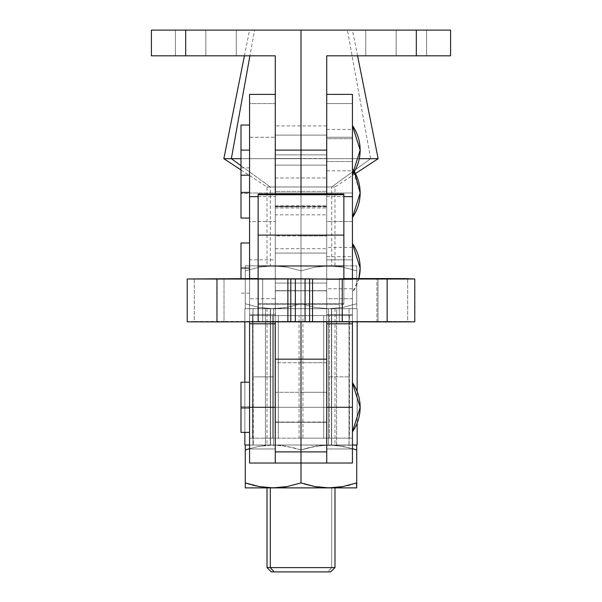 <?xml version="1.0" encoding="UTF-8"?>
<svg xmlns="http://www.w3.org/2000/svg" width="602" height="602" viewBox="0 0 602 602"><rect width="100%" height="100%" fill="white"/><g stroke="black" fill="none" stroke-linecap="round" stroke-linejoin="round"><path stroke-width="0.45" stroke-dasharray="3.01 2.26" d="M326.72 135.119L275.28 135.119L275.28 165.121L326.72 165.121L326.72 135.119L326.72 165.121L275.28 165.121L275.28 135.119L275.28 164.835L275.28 135.119L326.72 135.119L326.72 153.043L326.72 135.119L301 135.119L301 150.116L275.28 150.116L275.28 165.121L275.28 150.116L301 150.116L301 165.121L301 150.116L326.72 150.116L301 150.116L301 135.119L301 150.116L326.72 150.116L326.72 135.405L326.72 170.825L326.72 161.509L352.433 161.509L352.433 170.825L352.433 138.723L326.72 138.723L326.72 170.825L326.72 129.415L326.72 138.723L352.433 138.723L352.433 129.415L352.433 161.509L326.72 161.509L326.72 129.415L326.72 165.121L326.72 150.116L301 150.116L301 165.121L301 150.116L275.28 150.116L275.28 135.119L275.28 165.121L275.28 150.116L301 150.116L301 135.119L275.28 135.119L275.28 150.116L275.28 135.119M326.72 253.066L275.28 253.066L275.28 283.068L326.72 283.068L326.72 253.066L326.72 283.068L275.28 283.068L275.28 253.066L275.28 282.782L275.28 253.066L326.72 253.066L326.72 283.068L326.72 253.352L326.72 283.068L301 283.068L301 253.066L326.72 253.066L326.72 288.772L326.72 247.362L326.72 256.67L352.433 256.67L352.433 247.362L352.433 279.456L326.72 279.456L326.72 247.362L326.72 283.068L326.72 253.066L301 253.066L301 283.068L275.28 283.068L275.28 253.066L301 253.066L301 282.774L301 253.066L275.28 253.066L275.28 283.068L275.28 253.066L275.28 283.068L301 283.068L301 253.066L301 283.068L326.72 283.068L326.72 253.066L275.28 253.066M249.567 268.063L249.567 293.144L249.567 242.99L249.567 268.063L249.567 242.99L249.567 268.063L240.988 268.063L249.567 268.063M240.988 278.553L240.988 242.99L240.988 278.553M275.28 150.47L275.28 94.394L275.28 103.597L249.567 103.597L249.567 323.786L249.567 298.735L275.28 298.735L275.28 323.786L275.28 314.59L249.567 314.59L249.567 278.553L249.567 314.59L275.28 314.59L275.28 193.994M249.567 150.116L249.567 175.197L249.567 125.043L249.567 150.116L240.988 150.116L249.567 150.116L249.567 175.197L249.567 150.116M240.988 175.197L240.988 125.043L240.988 175.197M275.28 103.597L275.28 323.786L275.28 94.394L275.28 103.597L249.567 103.597L249.567 221.536L275.28 221.536L275.28 298.735L249.567 298.735L249.567 221.536L275.28 221.536L275.28 103.597M258.138 196.643L275.28 196.643L258.138 196.643M326.72 150.47L326.72 221.536L352.433 221.536L352.433 298.735L326.72 298.735L326.72 221.536L326.72 323.786L326.72 125.953L326.72 248.701L326.72 192.986L275.28 192.986L326.72 192.986L326.72 207.983L326.72 137.264L352.433 137.264L352.433 192.986L326.72 192.986L326.72 407.306L275.28 407.306L326.72 407.306L326.72 422.303L275.28 422.303L275.28 392.301L301 392.301L301 422.303L301 392.301L326.72 392.301L326.72 462.946M352.433 174.655L352.433 125.585L352.433 174.655M358.852 278.553L352.433 292.602L352.433 243.532L352.433 292.602A42.862 42.862 0 0 0 358.852 278.553M352.433 138.723L352.433 170.825L352.433 138.723M352.433 256.67L352.433 288.772L352.433 247.362L352.433 256.67L326.72 256.67L326.72 288.772L326.72 279.456L352.433 279.456L352.433 288.772L352.433 256.67M352.433 103.597L352.433 94.394L352.433 103.597L326.72 103.597L326.72 221.536L352.433 221.536L352.433 103.597L326.72 103.597L326.72 94.394L326.72 196.643L343.862 196.643L326.72 196.643L326.72 323.786L326.72 298.735L352.433 298.735L352.433 103.597M352.433 278.553L352.433 321.904L352.433 314.59L326.72 314.59L352.433 314.59L352.433 278.553M275.28 462.946L275.28 137.264L275.28 192.986L249.567 192.986L249.567 137.264L275.28 137.264L275.28 438.166L275.28 315.516L278.305 315.576L278.305 438.166L278.305 315.576L299.051 315.576L299.051 438.166L301 438.166L301 315.576L249.695 315.576L299.051 315.576L299.051 438.166L249.567 438.166L326.72 438.166L301 438.166L301 315.576L275.28 315.576L275.28 463.021L275.28 362.728L301 362.728L301 214.839L275.28 214.839L275.28 206.268L301 206.268L301 214.839L275.28 214.839L275.28 206.268L275.28 290.864L275.28 206.855L301 206.855L301 290.864L275.28 290.668L275.28 321.889L275.28 290.668L326.72 290.864L326.72 206.855L326.72 290.864L301 290.668L301 321.686L301 290.668L326.72 290.668L301 290.864L301 206.855L326.72 206.855L326.72 206.268L301 206.268L301 206.855L326.72 206.855L326.72 192.986L352.433 192.986L352.433 182.113L352.433 438.166L349.408 438.166L349.408 315.576L329.392 315.576L329.392 438.166L349.408 438.166L349.408 315.576L326.72 315.576L326.72 438.166L326.72 177.981L326.72 214.839L301 214.839L301 206.268L326.72 206.268L326.72 214.839L301 214.839L301 362.728L326.72 362.728L326.72 214.839L326.72 463.028L326.72 438.166L329.392 438.166L329.392 315.576L326.72 315.576L326.72 438.166L326.72 315.576L301 315.576L301 438.166L302.949 438.166L302.949 315.576L301 315.576L301 438.166L326.72 438.166L326.72 315.576L301 315.576L301 438.166L301 315.576L323.695 315.576L323.695 438.166L302.949 438.166L302.949 315.576L352.433 315.516L352.433 463.021L352.433 438.166L326.72 438.166L326.72 448.972L352.433 448.972L326.72 448.972L326.72 463.028M352.433 125.585L352.433 174.181L352.433 125.585M352.433 243.532L352.433 292.602L352.433 243.532M377.981 321.415L376.935 321.415L376.935 278.553L376.935 321.415L262.683 321.415L262.683 304.288L339.317 304.288L339.317 321.415L339.317 278.553L339.317 321.415L339.317 278.553L343.862 278.553L339.317 278.553L343.862 278.553L343.862 304.288L339.317 304.288L339.317 278.553L343.862 278.553L343.862 304.288L343.862 193.994L343.862 303.724L258.138 303.724L343.862 303.724L343.862 304.288L262.683 304.288L262.683 321.415L262.683 278.553L262.683 304.288L258.138 304.288L258.138 278.553L262.683 278.553L262.683 321.415L224.019 321.415L224.019 278.553L224.019 321.415L194.303 321.483L194.303 278.613L194.303 321.483L187.252 321.837L187.252 278.967L187.252 321.837L377.981 321.415L377.981 278.553L377.981 321.415L407.697 321.483L407.697 278.613L407.697 321.483L377.981 321.415M275.28 449.581L275.28 407.306L275.28 422.303L301 422.303L301 392.301L275.28 392.301L275.28 422.303L275.28 214.839L275.28 362.728L301 362.728L301 463.028L301 362.728L326.72 362.728L326.72 422.303L326.72 392.301L326.72 393.452L326.72 392.301L301 392.301L301 422.303L301 206.268L275.28 206.268L275.28 206.855L301 206.855L301 290.864L275.28 290.864L301 290.668L301 321.686L301 206.268L301 431.393L301 392.579L301 422.303L326.72 422.303L326.72 407.306L326.72 449.581M326.72 290.668L326.72 321.897L326.72 290.668L275.28 290.668M414.748 278.967L414.748 321.837L407.697 321.483L414.748 321.837L414.748 278.967M262.683 278.553L258.138 278.553L262.683 278.553L262.683 304.288L258.138 304.288L258.138 278.553L262.683 278.553M258.138 193.994L258.138 303.724L258.138 193.994M301 462.946L301 431.393L301 462.946M275.28 283.068L326.72 283.068M301 422.303L326.72 422.017L275.28 422.017L301 422.303M249.567 406.666L249.567 432.379L249.567 382.225L249.567 406.666L240.988 406.666L249.567 406.666M249.567 193.543L249.567 167.905L249.567 193.543L240.988 193.543L249.567 193.543L249.567 218.052L249.567 167.913L249.567 193.543M354.405 171.555A42.862 42.855 -0 0 0 352.433 168.455L352.433 217.518L352.433 168.455L360.154 192.949M360.154 407.306L352.433 431.83L352.433 382.774L352.433 431.83M326.72 137.264L326.72 192.986L352.433 192.986L352.433 259.853L326.72 259.853L326.72 438.166L352.433 438.166L323.695 438.166L323.695 315.576L352.433 315.516L352.433 259.853L326.72 259.853L326.72 192.986L352.433 192.986L352.433 137.264L352.433 138.332L352.433 137.264L326.72 137.264M326.72 206.84L326.72 205.455L326.72 206.84M326.72 407.306L326.72 192.986L275.28 192.986L275.28 207.983L275.28 177.981L275.28 422.017L275.28 392.301L275.28 407.306L275.28 392.301L275.28 407.306L326.72 407.306L275.28 407.306M352.433 182.113L352.433 138.332L352.433 182.113M352.433 217.51L352.433 168.455L352.433 217.51M275.28 463.028L275.28 448.972L249.567 448.972L275.28 448.972L275.28 315.576L275.28 438.166L275.28 315.576L272.608 315.576L272.608 438.166L272.608 315.576L252.592 315.576L252.592 438.166L275.28 438.166L249.567 438.166L249.567 315.516L252.592 315.576L252.592 438.166L249.567 438.166L249.567 463.028L249.567 192.986L275.28 192.986L275.28 137.264L249.567 137.264L249.567 323.786L249.567 137.264L249.567 192.986L275.28 192.986L275.28 259.853L249.567 259.853L249.567 192.986L275.28 192.986L275.28 177.981L275.28 192.986L326.72 192.986L326.72 177.981L326.72 192.986L326.72 177.981L326.72 192.986L275.28 192.986L275.28 207.983L275.28 192.986L301 192.986L301 207.983L301 192.986L326.72 192.986L326.72 55.82L416.306 55.82L416.306 30.1L450.597 30.1L450.597 55.82L416.306 55.82L416.306 30.1L185.694 30.1L450.597 30.1L450.597 55.82L326.72 55.82L326.72 248.709L326.72 235.939L275.28 235.939L275.28 125.953L275.28 205.831L275.28 191.376L301 191.376L301 158.529L275.28 158.529L275.28 191.376L326.72 191.376L326.72 205.839L326.72 193.994M275.407 315.576L275.28 259.853L249.567 259.853L249.567 315.516L275.407 315.576M301 438.166L301 315.576L301 438.166M330.701 571.9L327.819 571.9L331.687 567.611L334.99 567.611L331.687 567.611L331.687 487.883L334.99 487.883L245.277 487.883L245.277 445.021L280.216 445.367L287.214 446.36L301 450.003L314.771 446.368L328.865 445.021L342.937 446.36L356.723 450.003L356.723 482.909L347.068 485.671M354.736 449.355L342.952 446.368L335.954 445.367L301 445.021L336.578 445.021L273.564 445.021L273.564 308.713L252.99 308.713L252.99 376.867L273.564 376.867L273.564 308.713L328.436 308.713L328.436 376.867L349.01 376.867L349.01 308.713L328.436 308.713L342.937 307.374L356.723 303.739L356.723 308.713L273.135 308.713L287.214 307.374L301 303.739L314.771 307.374L328.865 308.713L314.786 307.374L301 303.739L287.229 307.374L280.231 308.367L245.277 308.713L245.277 303.739L259.048 307.374L273.135 308.713L259.063 307.374L245.277 303.739L245.277 308.713L336.578 308.713L336.578 445.021L265.422 445.021L265.422 308.713L265.422 445.021L270.569 445.021L270.569 308.713L265.422 308.713L273.564 308.713L273.564 445.021L301 445.021L265.422 445.021L328.865 445.021L314.786 446.36L301 450.003L301 482.909L301 450.003L287.229 446.368L273.135 445.021L259.063 446.36L249.567 448.656L259.048 446.368L266.046 445.367L259.048 446.368L249.567 448.656L259.063 446.36L273.135 445.021L245.277 445.021L253.337 445.021L252.968 308.713L357.152 308.713L349.032 308.713L349.032 445.021L352.433 445.021M357.152 423.055L357.152 391.548L357.152 423.055M357.152 321.904L357.152 308.713L357.152 321.904M244.848 432.379L244.848 382.225L244.848 432.379M244.848 321.904L244.848 308.713L244.848 321.904M357.152 445.021L244.848 445.021L357.152 445.021M370.651 158.695L347.437 30.1L352.433 30.1L254.563 30.1L249.92 55.82L254.563 30.1L249.567 30.1L347.437 30.1L370.651 158.695L378.154 158.695L370.651 158.695L331.687 186.981L370.651 158.695L223.846 158.695L370.651 158.695M240.988 158.695L359.289 158.695L240.988 158.695M240.988 165.693L270.313 186.981L334.99 186.981L270.313 186.981L270.313 265.851L334.99 265.851L331.687 265.851L331.687 186.981L331.687 265.851L267.01 265.851L270.313 265.851L270.313 186.981L267.01 186.981L331.687 186.981L267.01 186.981L270.313 186.981L240.988 165.693M270.313 308.713L270.313 445.021L334.99 445.021L331.687 445.021L331.687 308.713L267.01 308.713L331.687 308.713L331.687 445.021L334.945 445.021L267.01 445.021L270.313 445.021L270.313 308.713L267.055 308.713L334.945 308.713L270.313 308.713M326.51 487.846L245.277 487.883M321.769 487.545L314.771 486.544L321.769 487.545M301 482.909L287.214 486.544L301 482.909L304.454 484.008M270.787 487.846L259.048 486.544L273.142 487.883M245.277 482.909L245.277 449.461M356.723 486.536L356.723 446.375M328.858 487.883L267.01 487.883L331.687 487.883L331.687 567.611L267.01 567.611L331.687 567.611L327.819 571.9L330.664 571.9M356.723 447.354L356.723 447.948M352.531 445.021L348.475 445.021L349.01 445.021L349.032 308.713L349.032 445.021L328.436 445.021L328.436 308.713L328.436 445.021L328.436 308.713L328.865 308.713L314.771 307.374L301 303.739L301 270.832L301 303.739L287.214 307.374L273.135 308.713L259.048 307.374L245.277 303.739L245.277 266.197L245.277 308.713L245.277 270.832L259.048 267.198L273.135 265.851L287.214 267.19L301 270.832L287.229 267.198L280.231 266.197L267.077 265.851L322.326 265.851L266.061 266.197L259.063 267.19L245.277 270.832L245.277 303.739L259.063 307.374L273.135 308.713L287.229 307.374L301 303.739L301 270.832L314.771 267.198L328.865 265.851L342.937 267.19L356.723 270.832L356.723 303.739L342.937 307.374L328.865 308.713L342.952 307.374L356.723 303.739L356.723 308.375L356.723 266.197L356.723 303.739L356.723 270.832L342.952 267.198L335.954 266.197L322.326 265.851L356.723 265.851L356.723 270.832L342.937 267.19L328.865 265.851L314.786 267.19L301 270.832L287.214 267.19L280.216 266.197L266.046 266.197L259.048 267.198L245.277 270.832L245.277 265.851L273.135 265.851L245.277 265.851L245.277 270.832L259.063 267.19L273.135 265.851L328.865 265.851L314.771 267.198L301 270.832L314.786 267.19L321.784 266.197L335.954 266.197L342.952 267.198L356.723 270.832L356.723 265.851L273.135 265.851L287.229 267.198L301 270.832L301 303.739L314.786 307.374L328.865 308.713L356.723 308.713L356.723 303.739L342.952 307.374L328.865 308.713L349.01 308.713L328.436 308.713L331.431 308.713L331.431 445.021L336.578 445.021L336.578 308.713L301 308.713L331.431 308.713L331.431 445.021L328.436 445.021L356.723 445.021L321.769 445.367L335.954 445.367L349.875 447.941L335.939 445.367L328.865 445.021L356.723 445.367M280.216 445.367L273.135 445.021L280.231 445.367L294.152 447.941L280.216 445.367M301 450.003L294.137 447.933L301 450.003L307.863 447.933L301 450.003M314.771 446.368L307.848 447.941L321.784 445.367L314.771 446.368M245.277 446.375L245.277 445.021L356.723 445.021M245.277 447.948L245.277 447.369M250.199 484.437L252.125 484.971M245.277 486.536L245.277 487.545M245.277 485.558L245.277 484.956M280.223 487.545L285.197 486.898M349.86 484.971L356.723 482.909L356.723 483.444M335.946 487.545L340.777 486.92M356.723 484.964L356.723 485.543M347.437 30.1L249.634 30.1L347.437 30.1M249.567 445.021L252.968 445.021L252.968 308.713L252.99 445.021L249.469 445.021M252.99 445.021L252.99 308.713L252.99 445.021L273.564 445.021L270.569 445.021L270.569 308.713L273.564 308.713L273.564 445.021L273.564 376.867L252.99 376.867L252.99 445.021M356.723 308.713L244.848 308.713L356.723 308.713M273.564 308.713L252.99 308.713L273.564 308.713M253.525 308.713L252.968 308.713L253.525 308.713M349.01 445.021L349.01 376.867L328.436 376.867L328.436 445.021L349.01 445.021M301 192.986L301 248.709L301 235.939L275.28 235.939L275.28 154.88L301 154.88L301 235.939L301 154.88L275.28 154.88L275.28 125.916L275.28 158.529L301 158.529L301 125.916L301 154.88L326.72 154.88L326.72 235.939L301 235.939L301 248.709L301 30.1L301 192.986L326.72 192.986L301 192.986L326.72 192.986L326.72 207.983L326.72 192.986L301 192.986L301 207.983L301 192.986L275.28 192.986L275.28 248.709L275.28 177.981L275.28 207.983L275.28 192.986L301 192.986L301 177.981L301 192.986L275.28 192.986L301 192.986M396.161 55.82L426.592 55.82L426.592 30.1L396.161 30.1L396.161 55.82L426.592 55.82L426.592 30.1L396.161 30.1L396.161 55.82L365.723 55.82L402.098 55.82L396.161 55.82L396.161 30.1L426.592 30.1L365.723 30.1L426.592 30.1L365.723 30.1L426.592 30.1L426.592 55.82L365.723 55.82L365.723 30.1L365.723 55.82L396.161 55.82L396.161 30.1L365.723 30.1L365.723 55.82L365.723 30.1L365.723 55.82L396.161 55.82M205.839 55.82L236.277 55.82L236.277 30.1L205.839 30.1L205.839 55.82L236.277 55.82L236.277 30.1L205.839 30.1L205.839 55.82L236.277 55.82L199.902 55.82L205.839 55.82L205.839 30.1L175.408 30.1L236.277 30.1L175.408 30.1L236.277 30.1L236.277 55.82L175.408 55.82L199.902 55.82L175.408 55.82L175.408 30.1L175.408 55.82L175.408 30.1L175.408 55.82L205.839 55.82L205.839 30.1L175.408 30.1L175.408 55.82L205.839 55.82M275.28 55.82L275.28 192.986L275.28 55.82L185.694 55.82L275.28 55.82M151.403 30.1L185.694 30.1L185.694 55.82L151.403 55.82L151.403 30.1L185.694 30.1L185.694 55.82L151.403 55.82L151.403 30.1M236.277 30.1L236.277 55.82L236.277 30.1L236.277 55.82L236.277 30.1L236.277 55.82L175.408 55.82L175.408 30.1L236.277 30.1M175.408 30.1L175.408 55.82L175.408 30.1M301 191.376L326.72 191.376L326.72 158.529L301 158.529L301 191.376M426.592 30.1L426.592 55.82L426.592 30.1L426.592 55.82L365.723 55.82L365.723 30.1L365.723 55.82L365.723 30.1L426.592 30.1L426.592 55.82L426.592 30.1M326.72 154.88L301 154.88L301 125.916L301 158.529L326.72 158.529L326.72 125.916L326.72 154.88M326.72 150.116L326.72 165.121L326.72 150.116M249.567 293.144L240.988 293.144M352.433 247.362L326.72 247.362M326.72 170.825L352.433 170.825M326.72 129.415L352.433 129.415M352.433 288.772L326.72 288.772M275.28 392.301L326.72 392.301L275.28 392.301M326.72 206.268L275.28 206.268M275.28 207.983L326.72 207.983L275.28 207.983M352.433 168.447L354.412 171.547M249.567 167.905L240.988 167.905M275.28 177.981L326.72 177.981L275.28 177.981M357.58 55.82L352.433 30.1M355.489 173.549L334.99 186.981L334.99 265.851M334.99 308.713L334.99 445.021M267.01 308.713L267.01 445.021M240.988 169.93L267.01 186.981L267.01 265.851M244.42 55.82L249.567 30.1M275.28 165.121L326.72 165.121M275.28 205.839L326.72 205.839M275.28 248.709L326.72 248.709M326.72 125.916L275.28 125.916"/><path stroke-width="0.9" d="M249.567 268.063L240.988 268.063L240.988 278.553L240.988 268.063L249.567 268.063M249.567 321.904L249.567 323.786L249.567 321.904M249.567 125.043L240.988 125.043L240.988 150.116L249.567 150.116L240.988 150.116L240.988 218.059L249.567 218.059M240.988 125.043L240.988 175.197L249.567 175.197M249.567 196.643L249.567 94.394L249.567 196.643L258.138 196.643L249.567 196.643L249.567 278.553L249.567 196.643M275.28 193.994L275.28 150.47M240.988 242.99L240.988 268.063L240.988 242.99L249.567 242.99M360.154 150.116L352.433 174.655A42.862 42.862 0 0 0 352.433 125.585L360.154 150.116M360.154 268.063L358.852 278.553A42.862 42.862 0 0 0 352.433 243.532L360.154 268.063M326.72 193.994L326.72 55.82L416.306 55.82L416.306 30.1L185.694 30.1L450.597 30.1L450.597 55.82L450.597 30.1L416.306 30.1L416.306 55.82L326.72 55.82L326.72 150.47M352.433 94.394L352.433 278.553L352.433 94.394L326.72 94.394M352.433 321.904L352.433 323.786L352.433 321.904M343.862 196.643L352.433 196.643L343.862 196.643M187.222 321.837L414.778 321.837L387.139 321.904L387.139 279.042L342.252 279.042L342.252 321.904L342.252 279.042L312.528 278.974L312.528 321.837L312.528 278.974L309.609 278.831L309.609 321.694L305.063 321.686L305.063 278.816L295.341 278.816L295.341 321.686L290.804 321.694L290.804 278.831L287.876 278.974L287.876 321.837L287.876 278.974L258.16 279.042L258.16 321.904L258.16 279.042L216.968 279.042L216.968 321.904L290.804 321.694L290.804 278.831L295.341 278.816L258.138 278.816L295.341 278.816L295.341 321.686L305.063 321.686L305.063 278.816L309.609 278.831L309.609 321.694L387.139 321.904L387.139 279.042L414.748 278.967L377.981 278.553L343.862 278.553L405.063 278.591L414.748 278.967L407.291 279.019L187.252 278.967L258.138 278.553L187.222 278.974L187.222 321.837L216.968 321.904L216.968 279.042L187.222 278.974M326.72 449.581L326.72 463.021L326.72 451.891L301 451.891L301 359.168L326.72 359.168L326.72 451.891L301 451.891L301 463.028L301 451.891L275.28 451.891L275.28 463.028L275.28 449.581M326.72 462.946L326.72 321.897L326.72 359.168L301 359.168L301 321.686L301 451.891L275.28 451.891L275.28 359.168L301 359.168L275.28 359.168L275.28 321.889L275.28 462.946M343.862 193.994L258.138 193.994L343.862 193.994L343.862 194.732L258.138 194.732L258.138 235.119L343.862 235.119L343.862 194.732L258.138 194.732L258.138 193.994L258.138 235.119L343.862 235.119L343.862 265.979L258.138 265.979L258.138 235.119L258.138 265.979L343.862 265.979L343.862 278.816L343.862 193.994M258.138 278.816L258.138 265.979L258.138 278.816M301 321.686L301 462.946L301 321.686M249.567 407.938L240.988 407.938L240.988 432.379L240.988 407.938L249.567 407.938M240.988 174.858L240.988 192.422L249.567 192.422L240.988 192.422L240.988 218.052M352.433 217.518L360.154 192.986L352.433 217.51A42.862 42.855 -0 0 0 354.405 171.555M352.433 382.774L360.154 407.306A42.862 42.847 180 0 0 352.433 382.774L360.154 407.268M352.433 431.83A42.862 42.847 180 0 0 360.154 407.306L352.433 431.837M326.72 407.306L352.433 407.306L352.433 463.028L352.433 323.786L352.433 407.306L326.72 407.306L326.72 463.028L275.28 463.028L275.28 407.306L249.567 407.306L249.567 323.786L249.567 463.021L275.28 463.028M275.28 407.306L249.567 407.306L249.567 463.028M240.988 382.232L240.988 407.938L240.988 382.225L249.567 382.225M330.664 571.9L274.181 571.9L270.313 567.611L267.01 567.611L270.313 567.611L270.313 487.883L270.313 567.611L274.181 571.9L330.701 571.9L334.99 567.611L270.313 567.611L334.99 567.611L334.99 487.883M357.152 445.021L357.152 423.055L357.152 445.021L352.433 445.021L357.152 445.021M357.152 391.548L357.152 321.904L357.152 391.548M244.848 445.021L244.848 432.379L244.848 445.021L249.567 445.021L244.848 445.021M244.848 382.225L244.848 321.904L244.848 382.225M231.349 158.695L240.988 158.695L231.349 158.695L240.988 165.693L231.349 158.695L223.846 158.695L231.349 158.695L249.92 55.82L231.349 158.695M359.289 158.695L378.154 158.695L359.289 158.695M245.277 445.367L245.277 450.003L249.567 448.656L245.277 450.003L249.567 448.656L245.277 450.003L245.277 445.021L245.277 487.883L273.135 487.883L259.063 486.544L245.277 482.909L259.063 486.544L273.135 487.883L287.229 486.544L273.135 487.883L328.865 487.883L314.786 486.544L301 482.909L314.786 486.544L321.784 487.545L328.865 487.883L342.952 486.544L335.939 487.545L326.51 487.846M287.229 486.544L301 482.909L287.229 486.544L280.231 487.545L270.787 487.846M245.277 450.003L245.277 487.545L245.277 482.909L250.199 484.437M301 482.909L301 450.003L301 482.909L314.771 486.544L304.454 484.008M342.952 486.544L356.723 482.909L356.723 450.003L352.433 448.656L356.723 450.003L356.723 487.883L356.723 482.909L342.952 486.544L328.865 487.883L356.723 487.883L356.429 483.007M356.723 445.367L356.723 450.003L356.723 445.021L356.723 450.003L354.736 449.355M245.277 487.883L356.723 487.883M252.125 484.971L259.056 486.544L245.277 482.909M272.578 487.883L280.223 487.545M328.301 487.883L328.858 487.883M285.197 486.898L287.207 486.544M349.86 484.971L347.068 485.671M335.939 487.545L328.865 487.883M340.777 486.92L342.929 486.544M267.01 487.883L267.01 567.611L271.299 571.9L274.181 571.9L271.336 571.9M275.28 150.116L275.28 55.82L185.694 55.82L185.694 30.1L151.403 30.1L151.403 55.82L151.403 30.1L185.694 30.1L185.694 55.82L275.28 55.82L275.28 150.116L301 150.116L275.28 150.116M301 30.1L301 150.116L301 30.1M301 193.994L301 150.116L301 193.994M151.403 55.82L185.694 55.82L151.403 55.82M326.72 150.116L301 150.116L326.72 150.116M416.306 55.82L450.597 55.82L416.306 55.82M275.28 323.786L249.567 323.786M249.567 94.394L275.28 94.394M326.72 323.786L352.433 323.786M414.778 278.974L414.778 321.837M249.567 432.379L240.988 432.379M354.412 171.547L360.154 192.986M352.433 463.028L326.72 463.028M355.489 173.549L378.154 158.695L357.58 55.82M244.42 55.82L223.846 158.695L240.988 169.93"/></g></svg>

